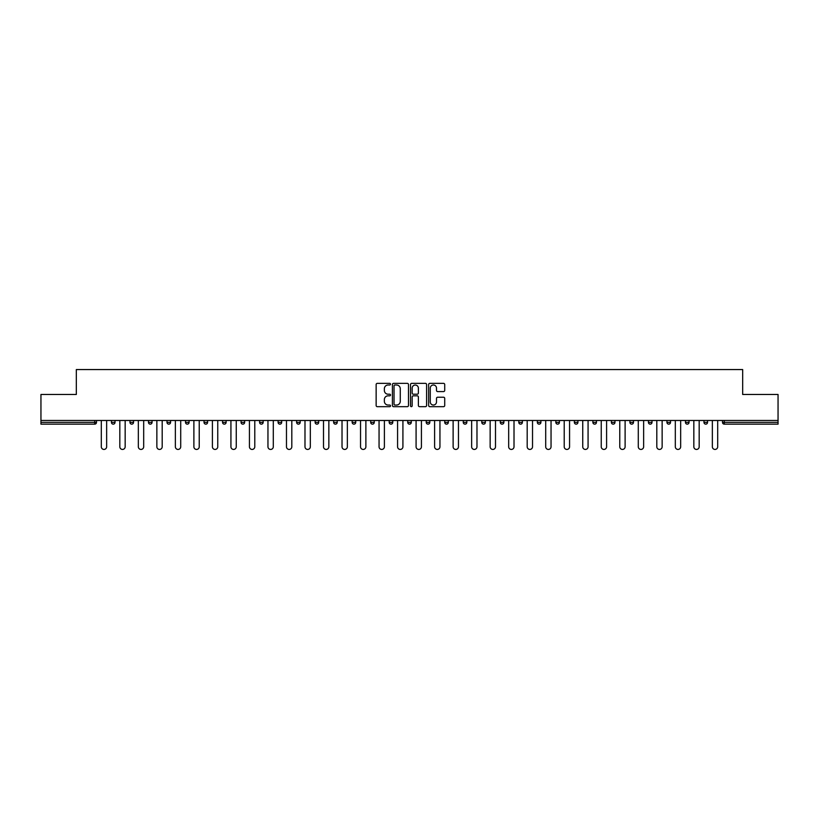 <?xml version="1.0" encoding="UTF-8"?>
<svg xmlns="http://www.w3.org/2000/svg" width="819" height="819" viewBox="0 0 819 819"><rect width="100%" height="100%" fill="white"/><g stroke="black" fill="none" stroke-linecap="round" stroke-linejoin="round"><path stroke-width="1.23" d="M390.509 384.183A0.819 0.819 0 0 0 389.69 383.364L377.313 383.364A1.167 1.167 0 0 0 376.146 384.531L376.146 405.507A1.167 1.167 0 0 0 377.313 406.674L389.69 406.674A0.819 0.819 0 0 0 390.509 405.855A0.819 0.819 0 0 0 389.69 405.036L388.093 405.036A3.726 3.726 0 0 1 384.367 401.31L384.367 399.559A3.726 3.726 0 0 1 388.093 395.833L389.69 395.833A0.819 0.819 0 0 0 390.509 395.024A0.819 0.819 0 0 0 389.69 394.205L388.093 394.205A3.726 3.726 0 0 1 384.367 390.479L384.367 388.728A3.726 3.726 0 0 1 388.093 385.002L389.69 385.002A0.819 0.819 0 0 0 390.509 384.183M443.55 391.584A1.167 1.167 0 0 0 444.717 390.417L444.717 384.531A1.167 1.167 0 0 0 443.55 383.364L429.801 383.364A1.167 1.167 0 0 0 428.634 384.531L428.634 405.507A1.167 1.167 0 0 0 429.801 406.674L443.55 406.674A1.167 1.167 0 0 0 444.717 405.507L444.717 398.403A1.167 1.167 0 0 0 443.55 397.235L437.663 397.235A1.167 1.167 0 0 0 436.496 398.403L436.496 401.924A3.112 3.112 0 0 1 433.384 405.036A3.112 3.112 0 0 1 430.272 401.924L430.272 388.114A3.112 3.112 0 0 1 433.384 385.002A3.112 3.112 0 0 1 436.496 388.114L436.496 390.417A1.167 1.167 0 0 0 437.663 391.584L443.55 391.584M40.95 420.475L40.95 394.482L76.321 394.482L76.321 369.564L742.679 369.564L742.679 394.482L778.05 394.482L778.05 420.475L40.95 420.475L40.95 422.379L94.717 422.379L94.717 420.475M408.476 384.531A1.167 1.167 0 0 0 407.319 383.364L393.57 383.364A1.167 1.167 0 0 0 392.403 384.531L392.403 405.507A1.167 1.167 0 0 0 393.57 406.674L407.319 406.674A1.167 1.167 0 0 0 408.476 405.507L408.476 384.531M411.681 383.364L425.43 383.364A1.167 1.167 0 0 1 426.597 384.531L426.597 405.507A1.167 1.167 0 0 1 425.43 406.674L419.553 406.674A1.167 1.167 0 0 1 418.386 405.507L418.386 397A1.167 1.167 0 0 0 417.219 395.833L413.319 395.833A1.167 1.167 0 0 0 412.152 397L412.152 405.855A0.819 0.819 0 0 1 411.333 406.674A0.819 0.819 0 0 1 410.524 405.855L410.524 384.531A1.167 1.167 0 0 1 411.681 383.364M96.499 420.475L96.499 422.379A1.781 1.781 0 0 1 94.717 424.16L40.95 424.16L40.95 422.379M778.05 420.475L778.05 424.16L724.283 424.16A1.781 1.781 0 0 1 722.501 422.379L722.501 420.475M111.456 422.379A1.781 1.781 0 0 0 113.237 424.16A1.781 1.781 0 0 0 115.018 422.379A1.781 1.781 0 0 1 113.237 424.16A1.781 1.781 0 0 0 115.018 422.379L115.018 420.475L115.018 422.379L111.456 422.379A1.781 1.781 0 0 0 113.237 424.16A1.781 1.781 0 0 1 111.456 422.379L111.456 420.475M94.717 424.16A1.781 1.781 0 0 0 96.499 422.379A1.781 1.781 0 0 1 94.717 424.16L94.717 422.379L96.499 422.379M129.975 420.475L129.975 422.379L129.975 420.475M133.528 420.475L133.528 422.379L133.528 420.475M148.485 422.379A1.781 1.781 0 0 0 150.266 424.16A1.781 1.781 0 0 0 152.047 422.379A1.781 1.781 0 0 1 150.266 424.16A1.781 1.781 0 0 0 152.047 422.379L152.047 420.475L152.047 422.379L148.485 422.379A1.781 1.781 0 0 0 150.266 424.16A1.781 1.781 0 0 1 148.485 422.379L148.485 420.475M167.004 420.475L167.004 422.379L167.004 420.475M170.567 420.475L170.567 422.379A1.781 1.781 0 0 1 168.786 424.16A1.781 1.781 0 0 1 167.004 422.379A1.781 1.781 0 0 0 168.786 424.16A1.781 1.781 0 0 0 170.567 422.379A1.781 1.781 0 0 1 168.786 424.16A1.781 1.781 0 0 1 167.004 422.379L170.567 422.379M185.524 422.379A1.781 1.781 0 0 0 187.305 424.16A1.781 1.781 0 0 0 189.087 422.379A1.781 1.781 0 0 1 187.305 424.16A1.781 1.781 0 0 0 189.087 422.379L189.087 420.475L189.087 422.379L185.524 422.379A1.781 1.781 0 0 0 187.305 424.16A1.781 1.781 0 0 1 185.524 422.379L185.524 420.475M207.596 420.475L207.596 422.379A1.781 1.781 0 0 1 205.815 424.16A1.781 1.781 0 0 1 204.033 422.379L204.033 420.475M224.334 424.16A1.781 1.781 0 0 0 226.116 422.379L226.116 420.475L226.116 422.379A1.781 1.781 0 0 1 224.334 424.16A1.781 1.781 0 0 1 222.553 422.379L222.553 420.475M244.635 420.475L244.635 422.379A1.781 1.781 0 0 1 242.854 424.16A1.781 1.781 0 0 1 241.073 422.379L241.073 420.475M263.145 420.475L263.145 422.379A1.781 1.781 0 0 1 261.363 424.16A1.781 1.781 0 0 1 259.592 422.379L259.592 420.475M278.102 420.475L278.102 422.379L278.102 420.475M281.664 420.475L281.664 422.379L281.664 420.475M300.184 420.475L300.184 422.379A1.781 1.781 0 0 1 298.403 424.16A1.781 1.781 0 0 1 296.621 422.379L296.621 420.475M315.141 420.475L315.141 422.379L315.141 420.475M318.693 420.475L318.693 422.379A1.781 1.781 0 0 1 316.922 424.16A1.781 1.781 0 0 1 315.141 422.379L318.693 422.379A1.781 1.781 0 0 1 316.922 424.16M337.213 420.475L337.213 422.379L333.65 422.379A1.781 1.781 0 0 0 335.432 424.16A1.781 1.781 0 0 1 333.65 422.379L333.65 420.475M355.733 420.475L355.733 422.379A1.781 1.781 0 0 1 353.951 424.16A1.781 1.781 0 0 1 352.17 422.379L352.17 420.475M374.252 420.475L374.252 422.379A1.781 1.781 0 0 1 372.471 424.16A1.781 1.781 0 0 1 370.69 422.379L370.69 420.475M389.199 420.475L389.199 422.379L389.199 420.475M392.762 420.475L392.762 422.379A1.781 1.781 0 0 1 390.98 424.16A1.781 1.781 0 0 1 389.199 422.379L392.762 422.379A1.781 1.781 0 0 1 390.98 424.16M409.5 424.16A1.781 1.781 0 0 0 411.281 422.379L411.281 420.475L411.281 422.379A1.781 1.781 0 0 1 409.5 424.16A1.781 1.781 0 0 1 407.719 422.379L407.719 420.475M429.801 420.475L429.801 422.379A1.781 1.781 0 0 1 428.02 424.16A1.781 1.781 0 0 1 426.238 422.379L426.238 420.475M448.31 420.475L448.31 422.379A1.781 1.781 0 0 1 446.529 424.16A1.781 1.781 0 0 1 444.748 422.379L444.748 420.475M463.267 420.475L463.267 422.379L463.267 420.475M466.83 420.475L466.83 422.379A1.781 1.781 0 0 1 465.049 424.16A1.781 1.781 0 0 1 463.267 422.379L466.83 422.379A1.781 1.781 0 0 1 465.049 424.16M481.787 420.475L481.787 422.379L481.787 420.475M485.35 420.475L485.35 422.379A1.781 1.781 0 0 1 483.568 424.16A1.781 1.781 0 0 1 481.787 422.379L485.35 422.379A1.781 1.781 0 0 1 483.568 424.16M500.307 420.475L500.307 422.379L500.307 420.475M503.859 420.475L503.859 422.379L503.859 420.475M518.816 420.475L518.816 422.379L518.816 420.475M522.379 420.475L522.379 422.379L522.379 420.475M540.898 420.475L540.898 422.379A1.781 1.781 0 0 1 539.117 424.16A1.781 1.781 0 0 1 537.336 422.379L537.336 420.475M559.408 420.475L559.408 422.379L555.855 422.379A1.781 1.781 0 0 0 557.637 424.16A1.781 1.781 0 0 1 555.855 422.379L555.855 420.475M577.927 420.475L577.927 422.379A1.781 1.781 0 0 1 576.146 424.16A1.781 1.781 0 0 1 574.365 422.379L574.365 420.475M592.884 420.475L592.884 422.379L592.884 420.475M596.447 420.475L596.447 422.379L596.447 420.475M614.967 420.475L614.967 422.379A1.781 1.781 0 0 1 613.185 424.16A1.781 1.781 0 0 1 611.404 422.379L611.404 420.475M633.476 420.475L633.476 422.379L629.913 422.379A1.781 1.781 0 0 0 631.695 424.16A1.781 1.781 0 0 1 629.913 422.379L629.913 420.475M651.996 420.475L651.996 422.379A1.781 1.781 0 0 1 650.214 424.16A1.781 1.781 0 0 1 648.433 422.379L648.433 420.475M670.515 420.475L670.515 422.379L666.953 422.379A1.781 1.781 0 0 0 668.734 424.16A1.781 1.781 0 0 1 666.953 422.379L666.953 420.475M689.025 420.475L689.025 422.379A1.781 1.781 0 0 1 687.243 424.16A1.781 1.781 0 0 1 685.472 422.379L685.472 420.475M707.544 420.475L707.544 422.379L703.982 422.379A1.781 1.781 0 0 0 705.763 424.16A1.781 1.781 0 0 1 703.982 422.379L703.982 420.475M131.757 424.16A1.781 1.781 0 0 1 129.975 422.379L133.528 422.379A1.781 1.781 0 0 1 131.757 424.16A1.781 1.781 0 0 0 133.528 422.379A1.781 1.781 0 0 1 131.757 424.16M279.883 424.16A1.781 1.781 0 0 1 278.102 422.379L281.664 422.379A1.781 1.781 0 0 1 279.883 424.16A1.781 1.781 0 0 0 281.664 422.379M335.432 424.16A1.781 1.781 0 0 0 337.213 422.379A1.781 1.781 0 0 1 335.432 424.16A1.781 1.781 0 0 1 333.65 422.379M502.078 424.16A1.781 1.781 0 0 1 500.307 422.379A1.781 1.781 0 0 0 502.078 424.16A1.781 1.781 0 0 0 503.859 422.379A1.781 1.781 0 0 1 502.078 424.16A1.781 1.781 0 0 1 500.307 422.379L503.859 422.379M520.597 424.16A1.781 1.781 0 0 1 518.816 422.379A1.781 1.781 0 0 0 520.597 424.16A1.781 1.781 0 0 0 522.379 422.379A1.781 1.781 0 0 1 520.597 424.16A1.781 1.781 0 0 1 518.816 422.379L522.379 422.379A1.781 1.781 0 0 1 520.597 424.16M559.408 422.379A1.781 1.781 0 0 1 557.637 424.16A1.781 1.781 0 0 0 559.408 422.379A1.781 1.781 0 0 1 557.637 424.16A1.781 1.781 0 0 1 555.855 422.379M594.666 424.16A1.781 1.781 0 0 1 592.884 422.379A1.781 1.781 0 0 0 594.666 424.16A1.781 1.781 0 0 0 596.447 422.379A1.781 1.781 0 0 1 594.666 424.16A1.781 1.781 0 0 1 592.884 422.379L596.447 422.379M631.695 424.16A1.781 1.781 0 0 0 633.476 422.379A1.781 1.781 0 0 1 631.695 424.16A1.781 1.781 0 0 1 629.913 422.379M670.515 422.379A1.781 1.781 0 0 1 668.734 424.16A1.781 1.781 0 0 0 670.515 422.379A1.781 1.781 0 0 1 668.734 424.16A1.781 1.781 0 0 1 666.953 422.379M705.763 424.16A1.781 1.781 0 0 0 707.544 422.379A1.781 1.781 0 0 1 705.763 424.16A1.781 1.781 0 0 1 703.982 422.379M394.85 385.002A0.819 0.819 0 0 0 394.031 385.81L394.031 404.228A0.819 0.819 0 0 0 394.85 405.036L396.539 405.036A3.726 3.726 0 0 0 400.266 401.31L400.266 388.728A3.726 3.726 0 0 0 396.539 385.002L394.85 385.002M418.386 388.175A3.112 3.112 0 0 0 415.264 385.053A3.112 3.112 0 0 0 412.152 388.175L412.152 393.038A1.167 1.167 0 0 0 413.319 394.205L417.219 394.205A1.167 1.167 0 0 0 418.386 393.038L418.386 388.175M101.31 446.775L101.31 420.475L101.31 446.775A2.672 2.672 0 0 0 103.982 449.436A2.672 2.672 0 0 0 106.644 446.775L106.644 420.475M119.82 446.775L119.82 420.475L119.82 446.775A2.672 2.672 0 0 0 122.492 449.436A2.672 2.672 0 0 0 125.164 446.775L125.164 420.475M138.339 446.775L138.339 420.475L138.339 446.775A2.672 2.672 0 0 0 141.011 449.436A2.672 2.672 0 0 0 143.683 446.775L143.683 420.475M156.859 446.775L156.859 420.475L156.859 446.775A2.672 2.672 0 0 0 159.531 449.436A2.672 2.672 0 0 0 162.193 446.775L162.193 420.475M175.368 446.775L175.368 420.475L175.368 446.775A2.672 2.672 0 0 0 178.04 449.436A2.672 2.672 0 0 0 180.712 446.775L180.712 420.475M193.888 446.775L193.888 420.475L193.888 446.775A2.672 2.672 0 0 0 196.56 449.436A2.672 2.672 0 0 0 199.232 446.775L199.232 420.475M212.408 446.775L212.408 420.475L212.408 446.775A2.672 2.672 0 0 0 215.08 449.436A2.672 2.672 0 0 0 217.752 446.775L217.752 420.475M230.927 446.775L230.927 420.475L230.927 446.775A2.672 2.672 0 0 0 233.589 449.436A2.672 2.672 0 0 0 236.261 446.775L236.261 420.475M249.437 446.775L249.437 420.475L249.437 446.775A2.672 2.672 0 0 0 252.109 449.436A2.672 2.672 0 0 0 254.781 446.775L254.781 420.475M267.956 446.775L267.956 420.475L267.956 446.775A2.672 2.672 0 0 0 270.628 449.436A2.672 2.672 0 0 0 273.3 446.775L273.3 420.475M286.476 446.775L286.476 420.475L286.476 446.775A2.672 2.672 0 0 0 289.138 449.436A2.672 2.672 0 0 0 291.81 446.775L291.81 420.475M304.985 446.775L304.985 420.475L304.985 446.775A2.672 2.672 0 0 0 307.657 449.436A2.672 2.672 0 0 0 310.329 446.775L310.329 420.475M323.505 446.775L323.505 420.475L323.505 446.775A2.672 2.672 0 0 0 326.177 449.436A2.672 2.672 0 0 0 328.849 446.775L328.849 420.475M342.025 446.775L342.025 420.475L342.025 446.775A2.672 2.672 0 0 0 344.697 449.436A2.672 2.672 0 0 0 347.358 446.775L347.358 420.475M360.534 446.775L360.534 420.475L360.534 446.775A2.672 2.672 0 0 0 363.206 449.436A2.672 2.672 0 0 0 365.878 446.775L365.878 420.475M379.054 446.775L379.054 420.475L379.054 446.775A2.672 2.672 0 0 0 381.726 449.436A2.672 2.672 0 0 0 384.398 446.775L384.398 420.475M397.573 446.775L397.573 420.475L397.573 446.775A2.672 2.672 0 0 0 400.245 449.436A2.672 2.672 0 0 0 402.917 446.775L402.917 420.475M416.083 446.775L416.083 420.475L416.083 446.775A2.672 2.672 0 0 0 418.755 449.436A2.672 2.672 0 0 0 421.427 446.775L421.427 420.475M434.602 446.775L434.602 420.475L434.602 446.775A2.672 2.672 0 0 0 437.274 449.436A2.672 2.672 0 0 0 439.946 446.775L439.946 420.475M453.122 446.775L453.122 420.475L453.122 446.775A2.672 2.672 0 0 0 455.794 449.436A2.672 2.672 0 0 0 458.466 446.775L458.466 420.475M471.642 446.775L471.642 420.475L471.642 446.775A2.672 2.672 0 0 0 474.303 449.436A2.672 2.672 0 0 0 476.975 446.775L476.975 420.475M490.151 446.775L490.151 420.475L490.151 446.775A2.672 2.672 0 0 0 492.823 449.436A2.672 2.672 0 0 0 495.495 446.775L495.495 420.475M508.671 446.775L508.671 420.475L508.671 446.775A2.672 2.672 0 0 0 511.343 449.436A2.672 2.672 0 0 0 514.015 446.775L514.015 420.475M527.19 446.775L527.19 420.475L527.19 446.775A2.672 2.672 0 0 0 529.862 449.436A2.672 2.672 0 0 0 532.524 446.775L532.524 420.475M545.7 446.775L545.7 420.475L545.7 446.775A2.672 2.672 0 0 0 548.372 449.436A2.672 2.672 0 0 0 551.044 446.775L551.044 420.475M564.219 446.775L564.219 420.475L564.219 446.775A2.672 2.672 0 0 0 566.891 449.436A2.672 2.672 0 0 0 569.563 446.775L569.563 420.475M582.739 446.775L582.739 420.475L582.739 446.775A2.672 2.672 0 0 0 585.411 449.436A2.672 2.672 0 0 0 588.073 446.775L588.073 420.475M601.248 446.775L601.248 420.475L601.248 446.775A2.672 2.672 0 0 0 603.92 449.436A2.672 2.672 0 0 0 606.592 446.775L606.592 420.475M619.768 446.775L619.768 420.475L619.768 446.775A2.672 2.672 0 0 0 622.44 449.436A2.672 2.672 0 0 0 625.112 446.775L625.112 420.475M638.288 446.775L638.288 420.475L638.288 446.775A2.672 2.672 0 0 0 640.96 449.436A2.672 2.672 0 0 0 643.632 446.775L643.632 420.475M656.807 446.775L656.807 420.475L656.807 446.775A2.672 2.672 0 0 0 659.469 449.436A2.672 2.672 0 0 0 662.141 446.775L662.141 420.475M675.317 446.775L675.317 420.475L675.317 446.775A2.672 2.672 0 0 0 677.989 449.436A2.672 2.672 0 0 0 680.661 446.775L680.661 420.475M693.836 446.775L693.836 420.475L693.836 446.775A2.672 2.672 0 0 0 696.508 449.436A2.672 2.672 0 0 0 699.18 446.775L699.18 420.475M712.356 446.775L712.356 420.475L712.356 446.775A2.672 2.672 0 0 0 715.018 449.436A2.672 2.672 0 0 0 717.69 446.775L717.69 420.475M724.283 420.475L724.283 422.379L778.05 422.379M722.501 422.379L724.283 422.379L724.283 424.16M205.815 424.16A1.781 1.781 0 0 0 207.596 422.379L204.033 422.379M226.116 422.379L222.553 422.379M242.854 424.16A1.781 1.781 0 0 0 244.635 422.379L241.073 422.379M261.363 424.16A1.781 1.781 0 0 0 263.145 422.379L259.592 422.379M298.403 424.16A1.781 1.781 0 0 0 300.184 422.379L296.621 422.379M353.951 424.16A1.781 1.781 0 0 0 355.733 422.379L352.17 422.379M372.471 424.16A1.781 1.781 0 0 0 374.252 422.379L370.69 422.379M411.281 422.379L407.719 422.379M428.02 424.16A1.781 1.781 0 0 0 429.801 422.379L426.238 422.379M446.529 424.16A1.781 1.781 0 0 0 448.31 422.379L444.748 422.379M539.117 424.16A1.781 1.781 0 0 0 540.898 422.379L537.336 422.379M576.146 424.16A1.781 1.781 0 0 0 577.927 422.379L574.365 422.379M613.185 424.16A1.781 1.781 0 0 0 614.967 422.379L611.404 422.379M650.214 424.16A1.781 1.781 0 0 0 651.996 422.379L648.433 422.379M687.243 424.16A1.781 1.781 0 0 0 689.025 422.379L685.472 422.379"/></g></svg>
